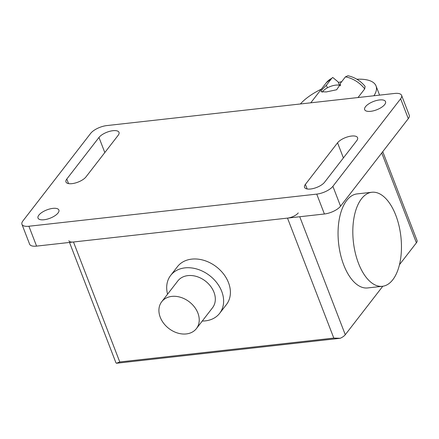 <?xml version="1.0" encoding="UTF-8"?>
<svg xmlns="http://www.w3.org/2000/svg" width="439" height="439" viewBox="0 0 439 439"><rect width="100%" height="100%" fill="white"/><g stroke="black" fill="none" stroke-linecap="round" stroke-linejoin="round"><path stroke-width="0.66" d="M358.026 97.54L364.71 88.908L365.094 86.362C360.518 80.831 354.805 77.291 347.957 75.738L345.444 76.841L340.126 83.706L340.395 84.25L336.642 89.754L326.21 91.954L321.134 91.685L321.139 91.191L322.127 89.534L326.391 85.243L331.708 78.372L332.757 77.467L338.167 81.961L339.446 85.281M326.391 85.243L327.39 87.833M340.126 83.706L340.56 84.82M356.863 79.239A42.967 17.132 158.9 0 1 376.036 85.956A42.967 17.132 158.9 0 1 373.918 95.768M322.314 92.179A10.322 4.116 158.9 0 1 335.758 85.128A10.322 4.116 158.9 0 1 340.593 85.786M300.386 103.977A42.967 17.132 158.9 0 1 321.392 89.095M338.387 82.532A42.967 17.132 158.9 0 1 341.74 81.621M197.89 313.062A21.939 16.797 -142.3 0 0 180.758 297.357A21.939 16.797 -142.3 0 0 161.722 301.736A21.939 16.797 -142.3 0 0 160.251 317.265A21.939 16.797 -142.3 0 0 177.383 332.971A21.939 16.797 -142.3 0 0 196.42 328.591A21.939 16.797 -142.3 0 0 197.89 313.062M161.722 301.736L177.811 280.949A21.939 16.797 37.7 0 1 196.848 276.57A21.939 16.797 37.7 0 1 213.98 292.275A21.939 16.797 37.7 0 1 212.509 307.799L196.42 328.591M202.264 321.035A30.971 23.711 -142.3 0 0 219.648 313.331A30.971 23.711 -142.3 0 0 221.728 291.408A30.971 23.711 -142.3 0 0 197.539 269.233A30.971 23.711 -142.3 0 0 170.667 275.418A30.971 23.711 -142.3 0 0 167.566 294.185M170.667 275.418L177.444 266.665A30.971 23.711 37.7 0 1 204.316 260.481A30.971 23.711 37.7 0 1 228.499 282.656A30.971 23.711 37.7 0 1 226.425 304.578L219.648 313.331M395.769 215.209A47.313 23.887 83.6 0 0 371.893 192.255A47.313 23.887 83.6 0 0 358.509 263.351A47.313 23.887 83.6 0 0 382.385 286.299A47.313 23.887 83.6 0 0 395.769 215.209M382.385 286.299L367.63 287.946A47.313 23.887 -96.4 0 1 343.748 264.997A47.313 23.887 -96.4 0 1 357.132 193.901L371.893 192.255M69.505 242.438L115.841 362.532A8.604 3.43 -21.1 0 0 116.445 363.262L119.77 361.966L333.799 338.079L340.236 338.282A8.604 3.43 -21.1 0 0 345.274 334.721L299.749 216.74M119.77 361.966L73.478 241.999A8.604 3.43 158.9 0 1 68.841 240.715M73.478 241.999L287.501 218.106L333.799 338.079M116.445 363.262L340.236 338.282M381.738 152.975L416.402 242.811A8.604 3.43 -21.1 0 0 417.05 240.539L382.753 151.664M416.402 242.811L399.441 264.733M382.786 286.25L345.274 334.721M298.273 212.91A8.604 3.43 158.9 0 1 287.501 218.106M370.697 111.319A11.184 4.461 158.9 0 1 364.666 109.657A11.184 4.461 158.9 0 1 365.506 106.704A11.184 4.461 158.9 0 1 379.505 99.944A11.184 4.461 158.9 0 1 385.535 101.607A11.184 4.461 158.9 0 1 381.464 107.385A11.184 4.461 158.9 0 1 370.697 111.319M52.85 208.377A11.184 4.461 158.9 0 1 58.881 210.04A11.184 4.461 158.9 0 1 58.041 212.992A11.184 4.461 158.9 0 1 44.048 219.752A11.184 4.461 158.9 0 1 38.017 218.09A11.184 4.461 158.9 0 1 42.089 212.311A11.184 4.461 158.9 0 1 52.85 208.377M118.162 135.311L85.989 176.89A11.184 4.461 158.9 0 1 74.932 183.101A11.184 4.461 158.9 0 1 65.96 181.982A11.184 4.461 158.9 0 1 66.799 179.03L98.978 137.451A11.184 4.461 158.9 0 1 110.03 131.239A11.184 4.461 158.9 0 1 119.002 132.353A11.184 4.461 158.9 0 1 118.162 135.311M356.753 140.667L324.575 182.245A11.184 4.461 158.9 0 1 313.517 188.457A11.184 4.461 158.9 0 1 304.545 187.343A11.184 4.461 158.9 0 1 305.385 184.385L337.564 142.807A11.184 4.461 158.9 0 1 348.621 136.595A11.184 4.461 158.9 0 1 357.593 137.714A11.184 4.461 158.9 0 1 356.753 140.667M106.814 125.581L394.639 93.452A12.907 5.147 158.9 0 1 401.597 95.373A12.907 5.147 158.9 0 1 400.631 98.786L332.888 186.317A12.907 5.147 158.9 0 1 316.738 194.115L28.908 226.244A12.907 5.147 158.9 0 1 21.95 224.324A12.907 5.147 158.9 0 1 22.921 220.916L90.659 133.379A12.907 5.147 158.9 0 1 106.814 125.581M21.95 224.324L29.616 244.194A12.907 5.147 -21.1 0 0 36.574 246.114L324.405 213.991A12.907 5.147 -21.1 0 0 340.554 206.187L408.297 118.656A12.907 5.147 -21.1 0 0 409.269 115.248L401.597 95.373M310.774 102.814L326.265 82.801A25.808 19.76 37.7 0 1 331.708 78.372M345.444 76.841A25.808 19.76 37.7 0 1 364.71 88.908M98.978 137.451L104.811 152.563M66.799 179.03L68.566 183.612M337.564 142.807L343.397 157.925M305.385 184.385L307.157 188.968M28.908 226.244L36.574 246.114M316.738 194.115L324.405 213.991M332.888 186.317L340.554 206.187M400.631 98.786L408.297 118.656M332.757 77.467L326.265 82.801M376.036 85.956L379.581 95.137"/></g></svg>
